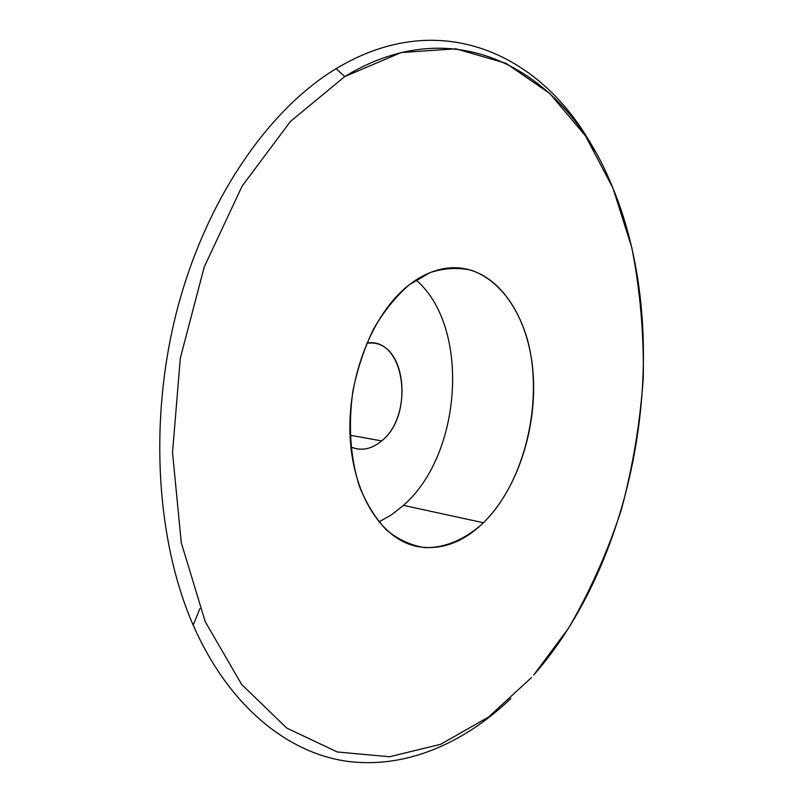 <?xml version="1.0" encoding="UTF-8"?>
<svg xmlns="http://www.w3.org/2000/svg" width="803" height="803" viewBox="0 0 803 803"><rect width="100%" height="100%" fill="white"/><g stroke="black" fill="none" stroke-linecap="round" stroke-linejoin="round"><path stroke-width="1.2" d="M193.192 625.156L199.927 608.574L193.192 625.156C228.574 705.596 286.259 751.859 345.149 761.023C404.351 769.595 463.221 743.98 510.899 698.5C463.221 743.98 404.351 769.595 345.149 761.023C286.259 751.859 228.574 705.596 193.192 625.156C155.923 539.827 148.565 418.263 177.513 308.332C206.642 198.411 268.814 109.328 336.086 68.697C268.814 109.328 206.642 198.411 177.513 308.332C148.565 418.263 155.923 539.827 193.192 625.156M531.546 677.511L488.565 717.029L440.696 744.301L389.545 756.757L337.33 751.989L286.882 728.15L241.603 684.427L205.217 621.642L181.277 542.677L172.525 452.561L180.334 358.088L204.273 266.857L242.135 186.095L290.385 121.484L344.788 76.556L336.086 68.697L344.788 76.556C456.977 8.03 564.017 72.119 609.597 180.243C675.815 330.334 641.848 551.761 533.684 675.092L568.494 628.247C589.964 591.45 607.59 551.902 621.392 509.604C632.894 466.352 640.192 422.358 643.283 377.621C643.906 332.994 640.071 289.632 631.78 247.535L613.02 188.273L585.568 135.998L549.674 93.379L506.031 63.327L455.863 48.812L401.169 52.556L344.788 76.556L290.385 121.484L242.135 186.095L204.273 266.857L180.334 358.088L172.525 452.561L181.277 542.677L205.217 621.642L241.603 684.427L286.882 728.15L337.33 751.989L389.545 756.757L440.696 744.301L488.565 717.029L531.546 677.511M403.447 505.378L483.456 522.753C517.835 488.957 537.659 426.835 532.951 371.267C528.284 315.79 498.452 270.902 458.332 267.861C441.931 266.777 425.63 272.358 409.45 284.613C373.646 311.986 347.98 374.589 349.998 433.459C351.885 492.39 380.361 538.05 415.633 546.17C439.602 551.029 462.207 543.23 483.456 522.753L403.447 505.378L391.513 514.803L378.875 521.93L391.513 514.803L403.447 505.378C462.398 454.237 470.508 326.53 415.994 279.966C470.508 326.53 462.398 454.237 403.447 505.378M350.058 435.226L381.646 440.907C412.682 416.637 406.96 345.3 372.873 343.032L366.841 343.042C404.612 336.658 415.432 414.639 381.646 440.907L350.058 435.226M350.891 447.01L356.642 448.827C365.345 450.272 373.686 447.632 381.646 440.907C371.598 449.258 361.35 451.296 350.891 447.01M594.872 151.084C544.484 55.849 441.871 4.798 336.086 68.697C441.871 4.798 544.484 55.849 594.872 151.084M483.456 522.753C465.479 539.285 445.113 548.148 424.677 547.606C411.176 545.498 398.529 539.706 386.715 530.231C375.704 518.698 366.61 504.093 359.433 486.397C350.259 457.258 348.09 425.369 352.949 390.73C357.526 368.436 364.482 347.689 373.827 328.487C384.306 310.731 396.18 296.106 409.45 284.613L430.107 272.578C444.24 268.051 457.961 267.269 471.271 270.24C497.127 279.123 517.242 304.849 527.3 339.167C544.183 400.356 525.082 482.011 483.456 522.753"/></g></svg>
